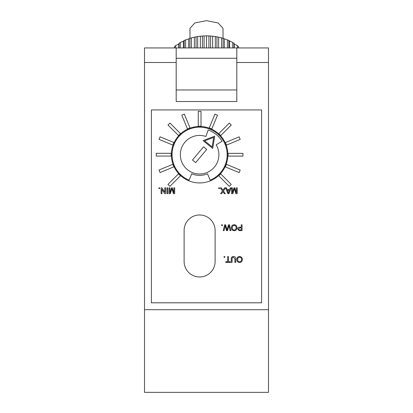 <?xml version="1.0" encoding="UTF-8"?>
<svg xmlns="http://www.w3.org/2000/svg" width="413" height="413" viewBox="0 0 413 413"><rect width="100%" height="100%" fill="white"/><g stroke="black" fill="none" stroke-linecap="round" stroke-linejoin="round"><path stroke-width="0.62" d="M206.5 47.944L206.5 35.869L208.916 35.921A41.331 29.225 180 0 1 210.568 36.014L215.343 36.545A41.331 29.225 180 0 1 216.949 36.819L221.549 37.877A41.331 29.225 180 0 1 223.077 38.326L227.382 39.875A41.331 29.225 180 0 1 228.797 40.489L232.705 42.498A41.331 29.225 180 0 1 233.964 43.257L234.264 44.005L237.382 45.673A41.331 29.225 180 0 1 238.456 46.566L238.456 47.944M238.456 47.443L239.225 47.944M174.544 47.944L174.544 46.566A41.331 29.225 180 0 1 175.618 45.673L175.618 47.944M179.036 47.944L179.036 43.257A41.331 29.225 180 0 1 180.295 42.498L180.295 47.944M184.203 47.944L184.203 40.489A41.331 29.225 180 0 1 185.618 39.875L185.618 47.944M189.923 47.944L189.923 38.326A41.331 29.225 180 0 1 191.451 37.877L191.451 47.944M196.051 47.944L196.051 36.819A41.331 29.225 180 0 1 197.657 36.545L197.657 47.944M202.432 47.944L202.432 36.014A41.331 29.225 180 0 1 204.084 35.921L204.084 47.944M208.916 47.944L208.916 35.921M210.568 47.944L210.568 36.014M215.343 47.944L215.343 36.545M216.949 47.944L216.949 36.819M221.549 47.944L221.549 37.877M223.077 47.944L223.077 38.326M227.382 47.944L227.382 39.875M228.797 47.944L228.797 40.489M232.705 47.944L232.705 42.498M233.964 47.944L233.964 43.257M237.382 47.944L237.382 45.673M174.544 47.443L173.775 47.944M178.736 47.944L178.736 44.005L175.618 45.673M178.736 44.005L179.036 43.257M183.424 47.944L183.424 41.176L180.295 42.498M183.424 41.176L184.203 40.489M188.674 47.944L188.674 38.899L185.618 39.875M188.674 38.899L189.923 38.326M194.368 47.944L194.368 37.232L191.451 37.877M194.368 37.232L196.051 36.819M200.357 47.944L200.357 36.215L197.657 36.545M200.357 36.215L202.432 36.014M206.5 35.869L204.084 35.921M234.264 47.944L234.264 44.005M229.576 47.944L229.576 41.176M224.326 47.944L224.326 38.899M218.632 47.944L218.632 37.232M212.643 47.944L212.643 36.215M199.613 173.997A19.287 19.287 0 0 0 216.164 144.808L222.075 141.267A26.174 26.174 0 0 0 208.178 129.976L205.927 136.486A19.287 19.287 0 0 0 180.326 154.71A19.287 19.287 0 0 0 199.613 173.997M206.727 149.439L203.563 146.785L192.494 159.976L195.659 162.634L206.727 149.439M212.71 148.422L214.672 136.182L203.088 140.601L212.71 148.422M204.652 140.854L212.148 146.94L213.671 137.41L204.652 140.854M144.509 392.35L268.491 392.35L268.491 309.693L144.509 309.693L144.509 392.35M189.97 38.311L189.97 28.337L194.812 22.968L206.5 20.65L218.188 22.968L223.03 28.337L223.03 38.311M199.613 175.375A20.665 20.665 0 0 0 207.522 173.801L210.155 180.166A27.552 27.552 0 0 0 221.471 137.937A27.552 27.552 0 0 0 177.755 137.937A27.552 27.552 0 0 0 189.066 180.166L191.704 173.801A20.665 20.665 0 0 0 199.613 175.375M151.395 109.935L151.395 302.806L261.605 302.806L261.605 109.935L151.395 109.935M236.809 62.497L268.491 62.497L268.491 309.693L144.509 309.693L144.509 62.497L176.191 62.497L176.191 101.521L236.809 101.521L236.809 47.944L144.509 47.944L144.509 62.497M268.491 62.497L268.491 47.944L236.809 47.944M176.191 62.497L176.191 47.944M236.809 89.967L176.191 89.967M201.012 126.249L201.012 111.35L198.255 111.35L198.255 126.249L201.012 126.249M209.252 127.896L211.797 128.949L217.496 115.186L214.951 114.133L209.252 127.896M218.776 133.626L220.728 135.572L231.259 125.041L229.313 123.089L218.776 133.626M225.384 142.568L226.443 145.113L240.206 139.408L239.153 136.863L225.384 142.568M228.074 153.352L228.074 156.109L242.973 156.109L242.973 153.352L228.074 153.352M226.422 164.348L225.369 166.893L239.137 172.593L240.19 170.048L226.422 164.348M220.697 173.873L218.745 175.824L229.282 186.356L231.228 184.41L220.697 173.873M180.445 175.793L178.499 173.842L167.962 184.379L169.913 186.325L180.445 175.793M173.837 166.852L172.784 164.307L159.015 170.006L160.074 172.557L173.837 166.852M171.152 156.062L171.152 153.311L156.253 153.311L156.253 156.062L171.152 156.062M172.799 145.071L173.852 142.526L160.089 136.822L159.036 139.367L172.799 145.071M178.53 135.541L180.476 133.595L169.944 123.059L167.993 125.01L178.53 135.541M187.466 128.933L190.016 127.88L184.312 114.117L181.766 115.17L187.466 128.933M236.386 187.838L237.212 187.838L237.212 193.692L235.973 193.692L234.398 188.726L232.813 193.692L231.585 193.692L231.585 187.838L232.411 187.838L232.411 192.794L233.97 187.838L234.832 187.838L236.386 192.794L236.386 187.838M230.309 187.838L231.182 187.838L228.859 193.692L227.93 193.692L225.601 187.838L226.479 187.838L227.145 189.639L229.638 189.639L230.309 187.838M228.792 191.937L229.391 190.316L227.393 190.316L228.394 193.016L228.792 191.937M224.61 187.838L225.617 187.838L223.454 190.987L225.317 193.692L224.321 193.692L222.999 191.653L221.595 193.692L220.588 193.692L222.452 190.976L220.289 187.838L221.285 187.838L222.948 190.254L224.61 187.838M173.858 187.838L174.684 187.838L174.684 193.692L173.445 193.692L171.87 188.726L170.285 193.692L169.056 193.692L169.056 187.838L169.882 187.838L169.882 192.794L171.441 187.838L172.309 187.838L173.858 192.794L173.858 187.838M199.613 182.949A28.239 28.239 0 0 0 227.852 154.71A28.239 28.239 0 0 0 199.613 126.466A28.239 28.239 0 0 0 171.369 154.71A28.239 28.239 0 0 0 199.613 182.949M184.115 230.48L184.115 261.475A15.498 15.498 0 0 0 199.613 276.973A15.498 15.498 0 0 0 215.111 261.475L215.111 230.48A15.498 15.498 0 0 0 199.613 214.982A15.498 15.498 0 0 0 184.115 230.48L184.115 261.475M260.918 302.806A0.687 0.687 0 0 0 261.605 302.115M261.605 110.627A0.687 0.687 0 0 0 260.918 109.935M152.082 109.935A0.687 0.687 0 0 0 151.395 110.627M151.395 302.115A0.687 0.687 0 0 0 152.082 302.806M215.111 261.475L215.111 230.48M221.642 224.786L222.395 224.786L222.395 225.539L221.642 225.539L221.642 224.786M239.581 256.504C241.337 256.674 242.261 257.645 242.359 259.426C242.333 261.3 241.404 262.322 239.581 262.508C237.79 262.327 236.866 261.321 236.804 259.498C236.871 257.676 237.795 256.679 239.581 256.504M241.538 259.421C241.522 258.089 240.872 257.34 239.586 257.18C238.27 257.351 237.62 258.125 237.63 259.503C237.62 260.871 238.27 261.646 239.576 261.832C240.939 261.651 241.595 260.846 241.538 259.421M232.075 259.101L232.075 262.431L231.254 262.431L231.254 259.065C231.177 257.454 231.92 256.597 233.49 256.504C235.08 256.576 235.838 257.433 235.756 259.065L235.756 262.431L234.93 262.431L234.93 259.101L233.551 257.253C232.457 257.325 231.967 257.944 232.075 259.101M227.651 256.576L228.477 256.576L228.477 261.759L230.351 261.759L230.351 262.431L225.772 262.431L225.772 261.759L227.651 261.759L227.651 256.576M224.047 256.576L224.796 256.576L224.796 257.33L224.047 257.33L224.047 256.576M241.233 224.786L242.059 224.786L242.059 230.64L239.044 230.588L237.707 228.957C237.826 227.723 238.523 227.135 239.803 227.186L241.233 227.186L241.233 224.786M241.233 227.862L239.824 227.862L238.533 228.936L239.163 229.912L241.233 229.964L241.233 227.862M234.181 224.713C235.931 224.879 236.856 225.854 236.959 227.635C236.928 229.504 235.999 230.531 234.176 230.717C232.385 230.537 231.461 229.53 231.404 227.702C231.466 225.885 232.39 224.889 234.181 224.713M236.133 227.625C236.117 226.293 235.472 225.55 234.181 225.39C232.865 225.56 232.214 226.334 232.23 227.713C232.214 229.081 232.865 229.855 234.171 230.041C235.534 229.86 236.19 229.055 236.133 227.625M228.503 224.786L229.478 224.786L230.95 230.64L230.098 230.64L228.962 225.606L227.506 230.64L226.51 230.64L225.209 225.606L224.073 230.64L223.221 230.64L224.698 224.786L225.601 224.786L227.011 229.933L228.503 224.786M218.745 187.838L219.499 187.838L219.499 188.586L218.745 188.586L218.745 187.838M166.955 187.838L167.781 187.838L167.781 193.692L166.955 193.692L166.955 187.838M164.777 187.838L165.603 187.838L165.603 193.692L164.73 193.692L161.927 189.324L161.927 193.692L161.101 193.692L161.101 187.838L161.973 187.838L164.777 192.205L164.777 187.838M158.922 187.838L159.671 187.838L159.671 188.586L158.922 188.586L158.922 187.838M236.809 58.274L176.191 58.274"/></g></svg>
